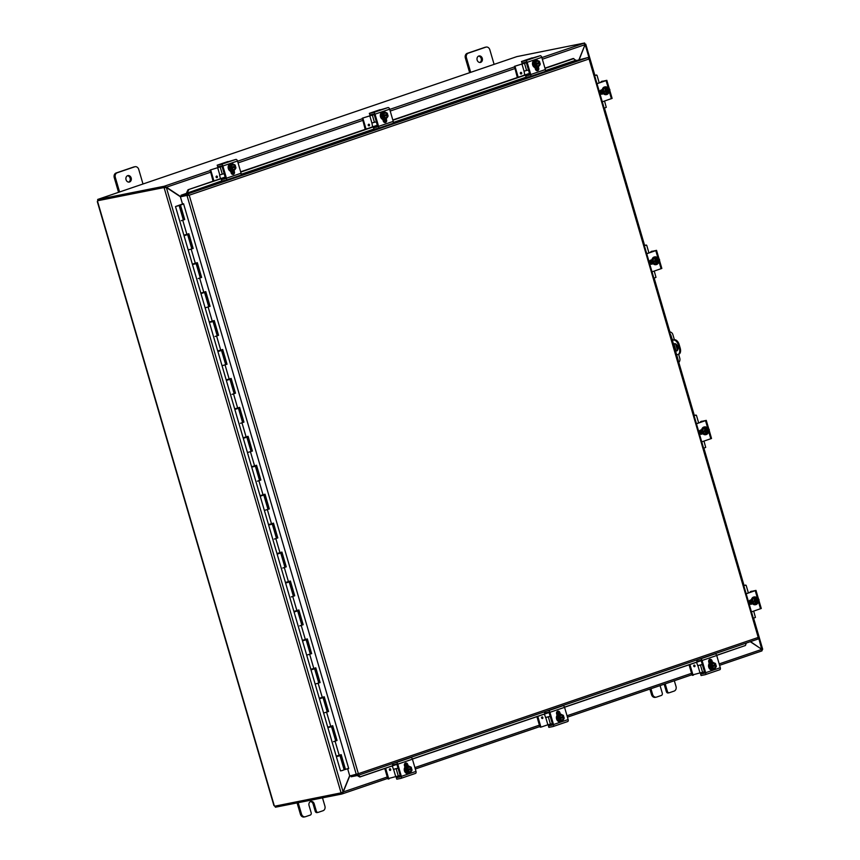 <?xml version="1.0" encoding="UTF-8"?>
<svg xmlns="http://www.w3.org/2000/svg" width="860" height="860" viewBox="0 0 860 860"><rect width="100%" height="100%" fill="white"/><g stroke="black" fill="none" stroke-linecap="round" stroke-linejoin="round"><path stroke-width="1.29" d="M649.902 689.064L651.536 694.665A3.773 3.085 78.8 0 0 653.138 696.922A3.773 3.085 78.8 0 0 655.202 697.363L656.266 697.159A3.773 3.085 -101.2 0 1 654.213 696.718A3.773 3.085 -101.2 0 1 652.611 694.45L650.934 688.72M674.337 680.744L676.014 686.474A3.773 3.085 -101.2 0 1 675.906 689.322A3.773 3.085 -101.2 0 1 674.143 691.085L669.392 692.708A1.892 1.537 -101.2 0 1 667.403 691.397L666.339 691.612A1.892 1.537 78.8 0 0 668.327 692.923L669.069 692.773M660.082 685.603A3.311 2.698 -101.2 0 0 660.158 685.904L662.275 693.138A1.892 1.537 -101.2 0 1 661.34 695.45L656.588 697.073A3.773 3.085 -101.2 0 1 656.266 697.159M665.188 683.861A3.311 2.698 -101.2 0 1 665.285 684.162L667.403 691.397M666.339 691.612L664.221 684.377A3.311 2.698 78.8 0 0 664.167 684.205M128.71 182.116A3.311 2.698 78.8 0 0 130.107 178.171A3.311 2.698 78.8 0 0 127.441 175.752M131.171 177.955A3.311 2.698 -101.2 0 1 129.258 182.073A3.311 2.698 -101.2 0 1 126.044 179.697A3.311 2.698 -101.2 0 1 127.968 175.58A3.311 2.698 -101.2 0 1 131.171 177.955M119.583 191.974L115.315 177.386A3.773 3.085 -101.2 0 1 115.423 174.537A3.773 3.085 -101.2 0 1 117.186 172.774L134.74 166.797A3.773 3.085 -101.2 0 1 135.063 166.711A3.773 3.085 -101.2 0 1 137.116 167.152A3.773 3.085 -101.2 0 1 138.729 169.409L142.996 183.997M134.321 166.872A3.773 3.085 78.8 0 0 133.999 166.915A3.773 3.085 78.8 0 0 133.676 167.001L116.121 172.989A3.773 3.085 78.8 0 0 114.358 174.752A3.773 3.085 78.8 0 0 114.251 177.601L118.551 192.317M297.098 802.907L300.43 814.291A3.773 3.085 78.8 0 0 302.032 816.559A3.773 3.085 78.8 0 0 304.096 817L305.16 816.785A3.773 3.085 -101.2 0 1 303.107 816.344A3.773 3.085 -101.2 0 1 301.505 814.076L298.173 802.692M322.5 797.865L324.908 806.1A3.773 3.085 -101.2 0 1 324.8 808.959A3.773 3.085 -101.2 0 1 323.037 810.722L318.286 812.334A1.892 1.537 -101.2 0 1 316.297 811.023L315.222 811.238A1.892 1.537 78.8 0 0 317.222 812.549L317.963 812.399M316.297 811.023L314.179 803.788A3.311 2.698 -101.2 0 0 310.976 801.423A3.311 2.698 -101.2 0 0 309.052 805.54L311.169 812.775A1.892 1.537 -101.2 0 1 310.234 815.087L305.483 816.699A3.773 3.085 -101.2 0 1 305.16 816.785M315.222 811.238L313.115 804.003A3.311 2.698 78.8 0 0 310.449 801.595M673.606 344.43A3.773 2.171 71.2 0 1 674.39 343.742A3.773 2.171 71.2 0 1 674.552 343.699A3.773 2.171 71.2 0 1 677.712 346.763A3.773 2.171 71.2 0 1 676.831 350.891A3.773 2.171 71.2 0 1 676.669 350.934A3.773 2.171 71.2 0 1 675.422 350.644M674.853 343.677A3.773 2.171 -108.8 0 0 674.1 346.107M674.874 348.741A3.773 2.171 -108.8 0 0 677.239 350.665M678.293 344.871L679.163 344.581A5.665 3.257 -108.8 0 0 677.1 340.925A5.665 3.257 -108.8 0 0 674.358 339.786L673.498 340.087A5.665 3.257 71.2 0 1 676.229 341.226A5.665 3.257 71.2 0 1 678.293 344.871L679.346 348.493A5.665 3.257 71.2 0 1 679.529 352.514A5.665 3.257 71.2 0 1 677.97 354.492A5.665 3.257 71.2 0 1 677.723 354.556L676.637 354.771M678.594 354.266A5.665 3.257 -108.8 0 0 678.83 354.202A5.665 3.257 -108.8 0 0 680.4 352.224A5.665 3.257 -108.8 0 0 680.217 348.192L679.346 348.493M672.37 340.184L674.358 339.786M679.163 344.581L680.217 348.192M673.498 340.087L672.402 340.302M479.815 62.479A3.311 2.698 78.8 0 0 481.213 58.534A3.311 2.698 78.8 0 0 478.547 56.126M482.277 58.319A3.311 2.698 -101.2 0 1 480.364 62.436A3.311 2.698 -101.2 0 1 477.149 60.071A3.311 2.698 -101.2 0 1 479.074 55.954A3.311 2.698 -101.2 0 1 482.277 58.319M470.689 72.347L466.432 57.76A3.773 3.085 -101.2 0 1 466.539 54.911A3.773 3.085 -101.2 0 1 468.291 53.148L485.846 47.16A3.773 3.085 -101.2 0 1 486.169 47.074A3.773 3.085 -101.2 0 1 488.233 47.515A3.773 3.085 -101.2 0 1 489.834 49.783L494.102 64.371M485.438 47.246A3.773 3.085 78.8 0 0 485.104 47.289A3.773 3.085 78.8 0 0 484.782 47.375L467.227 53.352A3.773 3.085 78.8 0 0 465.464 55.115A3.773 3.085 78.8 0 0 465.357 57.975L469.657 72.692M349.665 775.645L343.097 791.877L341.098 792.931L164.099 187.641L166.356 187.491L180.493 196.79M180.75 196.703L164.733 186.072L165.926 187.491M165.808 187.416L210.431 172.301M579.231 59.577L584.983 44.828M750.253 641.711L761.874 649.364L761.788 650.945L719.594 665.317L761.788 650.945M165.722 187.62L164.099 187.641L164.959 187.351M341.581 792.769L274.641 806.218A1.053 0.613 71.2 0 0 274.265 805.712L97.545 201.347A1.053 0.613 71.2 0 0 97.588 200.756L164.066 187.555M341.119 793.017L341.667 792.737M165.432 187.458L166.356 187.491L343.097 791.877M761.971 649.526L750.511 641.625M761.659 649.225L758.563 637.529M342.581 793.78L387.677 778.418L342.452 793.823L349.794 775.87M275.2 806.11L275.383 807.217L341.882 794.016L342.183 792.737M342.817 792.082L387.258 777.01M541.875 57.566L584.069 43.194L585.047 44.655L578.974 59.673M341.882 794.016L342.14 792.748M584.069 43.194L584.864 43.806M165.045 187.147L164.163 186.265L209.958 170.667M164.163 186.265L97.664 199.466L97.975 200.541L164.486 187.329M762.175 650.138L761.917 650.902M164.937 187.254L97.588 200.756M275.071 806.153L341.57 792.942M584.628 43L516.806 56.631M98.298 199.251L97.664 199.466M678.626 354.266L679.765 358.201A3.773 3.085 -101.2 0 1 679.658 361.05A3.773 3.085 -101.2 0 1 678.529 362.501M669.585 331.928A3.773 3.085 -101.2 0 1 671.284 332.422A3.773 3.085 -101.2 0 1 672.896 334.68L674.39 339.786M670.8 336.077L671.133 335.97A3.773 2.171 -108.8 0 0 670.209 334.067M678.239 361.522A3.773 2.171 -108.8 0 0 678.013 359.48L677.68 359.598M675.584 343.871L677.486 350.396M674.229 344.731L675.745 349.912M676.96 354.707A2.365 1.924 -101.2 0 1 676.82 355.406M671.961 338.797A2.365 1.924 -101.2 0 1 672.864 340.087M671.133 335.97L678.013 359.48M180.406 196.822L187.867 195.22L180.406 196.822L182.492 203.96L183.567 203.745L348.719 768.539L347.655 768.754L348.687 768.421M357.244 775.559L359.781 777.01L360.351 776.709L358.018 775.365M360.351 776.709L396.718 764.314A0.946 0.537 -108.8 0 0 396.277 764.142L392.612 764.873L392.267 763.691M412.359 758.982L548.863 712.478M564.504 707.146L701.008 660.63A0.946 0.537 -108.8 0 0 700.577 660.458L696.901 661.189L696.557 660.007M716.649 655.298L745.459 645.484L716.692 655.406M746.276 643.076L745.459 645.484M544.961 68.133L573.158 58.523L576.415 60.673L545.251 71.283M573.835 58.587L545.036 68.391M529.556 73.67L392.891 120.239M377.4 125.517L240.746 172.075M225.255 177.353L188.05 189.737L186.695 192.522L187.373 192.575L188.727 189.802M221.762 180.89L181.041 195.252L181.363 196.327L187.953 195.016L187.641 193.941L181.041 195.252M186.695 192.522L186.706 192.543A1.591 0.914 -108.8 0 0 186.942 193.253M359.781 777.01L396.804 764.4M412.392 759.09L548.949 712.564M564.547 707.242L701.093 660.716M529.47 73.401L392.816 119.97M377.325 125.248L240.671 171.806M225.18 177.085L188.05 189.737M187.802 193.081L224.954 180.417M576.221 60.608L587.961 57.545L589.068 58.974L589.315 58.437M350.977 775.645L351.095 776.774L357.685 775.473L358.373 773.688L758.23 637.443L758.004 639.066L357.835 775.419M357.201 774.279L356.33 774.58L357.749 773.807L357.685 775.473L357.749 773.807L350.783 775.709M347.655 768.754L349.74 775.881L356.33 774.58L186.996 195.51L188.587 195.338L187.953 195.016M188.587 195.338L187.867 195.22M587.961 57.545L187.641 193.941L189.221 195.209L358.373 773.688L356.782 774.387M187.276 195.5L188.544 195.327M357.76 775.451L758.004 639.066M758.284 637.615L758.81 637.421L758.23 637.443L589.068 58.974L589.509 58.448L588.433 59.093M757.596 637.572L758.23 637.443M182.89 203.884L175.504 206.55L179.719 205.035L184.008 219.719M337.324 756.424L339.055 755.908M339.034 755.832L337.292 756.327M336.378 756.714L340.528 770.893L342.011 770.582L344.15 769.829L340.001 755.65M184.986 235.489L186.599 234.522M193.317 263.966L195.188 263.923M201.917 293.367L203.519 292.4M210.238 321.844L212.119 321.801M218.838 351.256L220.579 350.74M227.298 380.195L228.91 379.217M235.769 409.134L237.51 408.629M244.229 438.073L245.831 437.106M252.56 466.55L254.431 466.507M261.15 495.951L262.762 494.984M269.481 524.428L271.351 524.385M278.081 553.84L279.822 553.324M286.541 582.779L288.283 582.263M295.002 611.718L296.743 611.213M303.473 640.657L305.074 639.689M311.933 669.596L313.674 669.091M320.393 698.535L321.995 697.567M328.724 727.012L330.595 726.969M181.224 220.708L184.706 219.547L181.224 220.708M186.706 234.898L184.964 235.393M191.812 248.884L188.2 249.959L191.823 248.905L187.674 234.726M195.166 263.837L193.425 264.342M198.144 278.586L201.627 277.425L198.144 278.586M203.626 292.776L201.885 293.281M208.744 306.762L205.121 307.848L208.744 306.784L204.605 292.604M212.345 321.221L213.065 321.543L210.345 322.221M215.075 336.475L218.558 335.314L215.075 336.475M220.558 350.665L218.816 351.16M225.664 364.651L222.052 365.726L225.675 364.661L221.525 350.482M229.018 379.604L227.276 380.098M231.996 394.353L235.479 393.192L231.996 394.353M237.478 408.543L235.737 409.037M240.456 423.292L243.95 422.131L240.456 423.292M245.949 437.482L244.197 437.976M251.055 451.468L247.433 452.543L251.066 451.489L246.917 437.31M254.409 466.421L252.668 466.926M257.387 481.17L260.87 480.009L257.387 481.17M262.87 495.36L261.128 495.865M267.987 509.346L264.364 510.431L267.987 509.367L263.837 495.188M271.588 523.794L272.308 524.127L269.589 524.804M274.308 539.059L277.802 537.898L274.308 539.059M279.79 553.249L278.049 553.743M282.779 567.998L286.262 566.837L282.779 567.998M288.261 582.188L286.52 582.682M291.239 596.937L294.722 595.776L291.239 596.937M296.721 611.127L294.98 611.621M299.699 625.876L303.182 624.715L299.699 625.876M305.182 640.066L303.44 640.56M310.299 654.051L306.676 655.126L310.299 654.073L306.16 639.894M313.642 669.005L311.9 669.51M318.759 682.99L315.136 684.066L318.77 683.012L314.62 668.833M322.113 697.944L320.371 698.449M327.219 711.929L323.607 713.015L327.23 711.951L323.081 697.772M330.82 726.378L331.541 726.711L328.832 727.388M333.551 741.642L337.034 740.481L333.551 741.642M344.086 769.614L344.86 769.334M184.051 219.698L179.74 205.035M179.751 205.024L183.599 203.863M184.137 219.676L179.901 205.207L180.471 205.078L184.706 219.547M192.597 248.615L188.297 233.92M175.504 206.55L183.879 235.199L188.856 233.726L193.167 248.486M201.057 277.554L196.768 262.859M184.051 235.78L192.35 264.149L197.316 262.666L201.627 277.425M209.517 306.493L205.228 291.809M192.511 264.719L200.81 293.088L205.776 291.615L210.098 306.375M217.988 335.432L213.689 320.748M200.982 293.668L209.27 322.027L214.237 320.554L218.558 335.314M226.449 364.371L222.149 349.687M209.442 322.608L217.73 350.966L222.708 349.493L227.018 364.253M234.909 393.31L230.609 378.626M217.902 351.546L226.191 379.905L231.168 378.432L235.479 393.192M243.369 422.26L239.08 407.565M226.363 380.486L234.662 408.844L239.628 407.371L243.95 422.131M251.829 451.199L247.54 436.504M234.823 409.425L243.122 437.783L248.088 436.31L252.41 451.07M260.3 480.138L256 465.443M243.294 438.363L251.582 466.733L256.56 465.249L260.87 480.009M268.761 509.077L264.461 494.392M251.754 467.302L260.043 495.672L265.02 494.199L269.33 508.959M277.221 538.016L272.932 523.332M260.214 496.252L268.513 524.611L273.48 523.138L277.802 537.898M285.681 566.955L281.392 552.27M268.675 525.191L276.974 553.55L281.94 552.077L286.262 566.837M294.152 595.894L289.852 581.209M277.146 554.13L285.434 582.489L290.4 581.016L294.722 595.776M302.613 624.844L298.312 610.149M285.606 583.069L293.894 611.428L298.871 609.955L303.182 624.715M311.073 653.783L306.784 639.087M294.066 612.008L302.365 640.367L307.332 638.894L311.642 653.654M319.533 682.722L315.244 668.026M302.526 640.947L310.825 669.317L315.792 667.833L320.113 682.593M328.004 711.661L323.704 696.976M310.998 669.886L319.286 698.255L324.252 696.783L328.574 711.542M336.464 740.6L332.164 725.915M319.458 698.825L327.746 727.195L332.723 725.722L337.034 740.481M327.918 727.775L336.217 756.133L341.183 754.661L345.494 769.42L348.655 768.313M183.631 203.971L180.471 205.078M345.494 769.42L344.925 769.539L340.635 754.854M179.901 205.207L183.61 203.906M176.988 206.174L178.181 205.766L176.988 206.174M400.986 778.343L415.455 773.409A1.892 1.086 -108.8 0 0 415.531 773.387A1.892 1.086 -108.8 0 0 416.057 772.731A1.892 1.086 -108.8 0 0 415.993 771.388L412.424 759.176A1.892 1.086 -108.8 0 0 411.736 757.961A1.892 1.086 -108.8 0 0 410.822 757.585L409.317 757.875M394.686 762.863L396.191 762.562A1.892 1.086 71.2 0 1 397.105 762.949A1.892 1.086 71.2 0 1 397.793 764.164L401.362 776.376A1.892 1.086 71.2 0 1 401.426 777.72A1.892 1.086 71.2 0 1 400.9 778.375A1.892 1.086 71.2 0 1 400.825 778.397L396.804 779.192L396.277 777.698L399.147 776.139A1.892 1.086 71.2 0 1 399.029 776.032A1.892 1.086 71.2 0 1 398.825 775.784M398.546 776.913A3.773 2.171 71.2 0 1 397.9 775.978M400.104 776.935L400.029 776.956A0.946 0.537 -108.8 0 0 400.298 775.946L397.083 764.938A0.946 0.537 -108.8 0 0 396.739 764.336M392.192 763.712L392.612 764.873M396.277 777.698L396.804 779.192M407.199 765.851L406.855 764.68A2.118 1.731 78.8 0 0 405.254 763.142M404.92 767.195L404.458 765.626A2.118 1.731 -101.2 0 1 407.748 764.497L408.145 765.851M400.029 776.956L396.363 777.687M410.435 772.387A3.924 3.204 -101.2 0 1 409.016 773.484A3.924 3.204 -101.2 0 1 408.683 773.57A3.924 3.204 -101.2 0 1 404.813 770.549A3.924 3.204 -101.2 0 1 406.812 765.959A3.924 3.204 -101.2 0 1 407.145 765.862A3.924 3.204 -101.2 0 1 409.629 766.572M408.468 773.602A3.924 3.204 -101.2 0 1 408.253 773.656A3.924 3.204 -101.2 0 1 404.394 770.635A3.924 3.204 -101.2 0 1 406.382 766.034A3.924 3.204 -101.2 0 1 406.726 765.948A3.924 3.204 -101.2 0 1 406.941 765.916M406.64 770.85L411.875 769.195L406.64 770.85L406.329 769.775L411.553 768.109A4.01 2.3 71.2 0 0 411.08 767.12A4.01 0.935 8.6 0 0 409.951 766.668A2.827 2.311 78.8 0 0 407.231 769.582M410.736 768.367L411.026 769.356M407.167 769.603A4.01 2.3 -108.8 0 0 406.694 768.614A4.01 1.365 -42.1 0 0 407.758 767.421A4.01 1.365 -42.1 0 0 408.425 766.303A4.01 0.935 8.6 0 1 409.951 766.668A2.827 2.311 78.8 0 1 411.531 768.12M411.875 769.195A4.01 2.3 71.2 0 1 411.994 770.248A4.01 1.365 137.9 0 1 411.327 771.366A2.827 2.311 78.8 0 0 411.854 769.205M409.897 771.635A2.268 1.849 78.8 0 0 411.241 769.388M410.919 768.303A2.268 1.849 78.8 0 0 409.016 767.184M407.554 770.667A2.827 2.311 78.8 0 0 411.327 771.366A4.01 1.365 137.9 0 1 410.263 772.57A4.01 0.935 -171.4 0 0 409.134 772.119A4.01 0.935 -171.4 0 0 407.608 771.742A4.01 2.3 -108.8 0 0 407.479 770.689M411.402 769.356A2.268 1.849 -101.2 0 1 408.005 770.517M407.683 769.431A2.268 1.849 -101.2 0 1 411.08 768.27M407.608 771.742L406.178 772.033L410.263 772.57M406.178 772.033L405.264 768.894L406.694 768.614M405.264 768.894L406.995 766.582L408.425 766.303M410.844 768.335A3.924 3.204 -101.2 0 1 411.101 769.345M405.737 766.303A3.773 3.085 78.8 0 0 405.608 766.324L405.866 766.271A3.773 3.085 78.8 0 0 405.866 766.271A3.773 3.085 78.8 0 0 405.544 766.357A3.773 3.085 78.8 0 0 404.791 766.765M405.608 766.324A3.773 3.085 78.8 0 0 405.286 766.411A3.773 3.085 78.8 0 0 404.759 766.658L404.952 766.55M398.255 775.903L396.148 768.668L393.6 769.378L395.729 776.612L400.169 775.516M404.447 765.593L406.995 765.163M393.353 769.356L398.019 768.141M406.06 765.131L405.178 765.314M405.393 764.755L404.974 763.347M395.729 776.612L387.763 778.719L389.053 778.87M392.224 765.959L393.525 769.399M390.698 769.367A0.828 0.677 -101.2 0 1 389.408 769.808A0.828 0.677 -101.2 0 1 390.698 769.367M404.974 766.045L407.049 765.357M396.148 768.668L398.062 768.281M404.738 765.765L406.619 765.389L404.727 766.099M388.656 778.547L385.635 768.206M387.763 778.719L384.775 768.496M405.931 763.39L406.285 764.583M217.257 165.206L217.698 166.711L217.257 165.206L221.278 164.4A1.892 1.086 71.2 0 1 222.192 164.776A1.892 1.086 71.2 0 1 222.88 166.001L226.449 178.213A1.892 1.086 71.2 0 1 226.513 179.557A1.892 1.086 71.2 0 1 225.986 180.213A1.892 1.086 71.2 0 1 225.911 180.234L221.88 181.03L221.364 179.525L221.88 181.03M226.062 180.181L240.542 175.246A1.892 1.086 -108.8 0 0 240.617 175.225A1.892 1.086 -108.8 0 0 241.144 174.569A1.892 1.086 -108.8 0 0 241.079 173.225L237.51 161.013A1.892 1.086 -108.8 0 0 236.822 159.799A1.892 1.086 -108.8 0 0 235.909 159.412L226.836 162.11M220.246 164.357L227.706 161.594M220.429 164.077L217.172 165.206M219.73 166.904A3.773 2.171 71.2 0 1 219.687 166.313M225.191 178.773L225.116 178.794A0.946 0.537 -108.8 0 0 225.384 177.783L222.159 166.775A0.946 0.537 -108.8 0 0 221.364 165.98L217.698 166.711M225.116 178.794L221.45 179.525M220.676 166.109A1.892 1.086 -108.8 0 0 220.611 166.679M231.921 171.527L232.759 174.408A2.118 1.731 78.8 0 0 233.522 171.946L233.286 171.108M234.049 170.517L234.415 171.763A2.118 1.731 -101.2 0 1 231.125 172.881L230.673 171.312M234.339 170.173A3.924 3.204 -101.2 0 1 232.92 171.258A3.924 3.204 -101.2 0 1 232.576 171.355A3.924 3.204 -101.2 0 1 228.717 168.334A3.924 3.204 -101.2 0 1 230.716 163.744A3.924 3.204 -101.2 0 1 231.05 163.647A3.924 3.204 -101.2 0 1 233.522 164.357M234.737 166.12A3.924 3.204 -101.2 0 1 235.006 167.13M232.361 171.387A3.924 3.204 -101.2 0 1 232.157 171.441A3.924 3.204 -101.2 0 1 228.287 168.42A3.924 3.204 -101.2 0 1 230.286 163.819A3.924 3.204 -101.2 0 1 230.62 163.733A3.924 3.204 -101.2 0 1 230.835 163.701M235.769 166.98L230.544 168.635L235.769 166.98A4.01 2.3 71.2 0 1 235.898 168.033A4.01 1.365 137.9 0 1 235.221 169.151A2.827 2.311 78.8 0 0 235.748 166.99M235.436 165.905L235.457 165.894A4.01 2.3 71.2 0 0 234.984 164.905A4.01 0.935 8.6 0 0 233.855 164.453A2.827 2.311 78.8 0 0 231.136 167.367L231.587 167.216A2.268 1.849 -101.2 0 1 234.984 166.055L235.436 165.905A2.827 2.311 78.8 0 0 233.855 164.453A4.01 0.935 8.6 0 0 232.329 164.088A4.01 1.365 -42.1 0 1 231.662 165.206A4.01 1.365 -42.1 0 1 230.587 166.399A4.01 2.3 -108.8 0 1 231.06 167.388L231.136 167.367M231.576 167.195L234.984 166.055M230.544 168.635L230.222 167.549L231.06 167.388M234.64 166.152L234.93 167.141M231.447 168.452A2.827 2.311 78.8 0 0 233.028 169.904A4.01 0.935 -171.4 0 0 231.512 169.527A4.01 2.3 -108.8 0 0 231.383 168.474M234.156 170.355A4.01 0.935 -171.4 0 0 233.028 169.904A2.827 2.311 78.8 0 0 235.221 169.151A4.01 1.365 137.9 0 1 234.156 170.355L230.082 169.818L229.158 166.679L230.587 166.399M230.082 169.818L231.512 169.527M234.823 166.088A2.268 1.849 78.8 0 0 232.92 164.97M233.802 169.409A2.268 1.849 78.8 0 0 235.135 167.173M235.296 167.141A2.268 1.849 -101.2 0 1 231.899 168.302M229.158 166.679L230.899 164.368L232.329 164.088M220.493 178.686L219.536 175.064L222.288 174.128L220.171 166.894L210.152 170.033L213.043 181.224M210.152 170.033L221.987 166.378M209.937 170.592L211.044 169.861M216.096 177.096A0.828 0.677 -101.2 0 1 217.376 176.655A0.828 0.677 -101.2 0 1 216.096 177.096M222.288 174.128L224.202 173.752M232.791 171.301L233.458 173.57M210.818 170.409L213.903 180.933M220.171 166.894L222.063 166.518M553.13 726.507L567.6 721.572A1.892 1.086 -108.8 0 0 567.675 721.551A1.892 1.086 -108.8 0 0 568.202 720.895A1.892 1.086 -108.8 0 0 568.137 719.551L564.568 707.339A1.892 1.086 -108.8 0 0 563.88 706.125A1.892 1.086 -108.8 0 0 562.967 705.737L561.462 706.038M546.842 711.026L548.347 710.726A1.892 1.086 71.2 0 1 549.25 711.102A1.892 1.086 71.2 0 1 549.938 712.317L553.517 724.539A1.892 1.086 71.2 0 1 553.571 725.872A1.892 1.086 71.2 0 1 553.055 726.539A1.892 1.086 71.2 0 1 552.969 726.56L548.949 727.356L548.422 725.861L551.636 724.722L551.292 724.292A1.892 1.086 71.2 0 1 551.174 724.184A1.892 1.086 71.2 0 1 550.97 723.948M550.69 725.066A3.773 2.171 71.2 0 1 550.045 724.141M552.249 725.098L552.174 725.12A0.946 0.537 -108.8 0 0 552.442 724.109L549.228 713.101A0.946 0.537 -108.8 0 0 548.422 712.306L544.756 713.026L544.412 711.854M548.422 725.861L548.863 727.366M562.58 720.551A3.924 3.204 -101.2 0 1 561.161 721.637A3.924 3.204 -101.2 0 1 560.827 721.733A3.924 3.204 -101.2 0 1 556.968 718.713A3.924 3.204 -101.2 0 1 558.957 714.112A3.924 3.204 -101.2 0 1 559.301 714.026L559 712.843A2.118 1.731 78.8 0 0 557.409 711.306M557.065 715.359L556.603 713.779A2.118 1.731 -101.2 0 1 559.892 712.661L560.29 714.015M552.174 725.12L548.508 725.851M560.612 721.766A3.924 3.204 -101.2 0 1 560.397 721.809A3.924 3.204 -101.2 0 1 556.538 718.788A3.924 3.204 -101.2 0 1 558.538 714.198A3.924 3.204 -101.2 0 1 558.871 714.112A3.924 3.204 -101.2 0 1 559.086 714.079M558.785 719.014L564.02 717.347L558.785 719.014L558.473 717.928L559.828 717.595A2.268 1.849 -101.2 0 1 563.225 716.434L563.698 716.272A2.827 2.311 78.8 0 0 562.096 714.832A4.01 0.935 8.6 0 1 563.225 715.284A4.01 2.3 71.2 0 1 563.698 716.272M559.828 717.562L563.225 716.434M562.881 716.53L563.182 717.519M559.312 717.767A4.01 2.3 -108.8 0 0 558.839 716.778A4.01 1.365 -42.1 0 0 559.903 715.574A2.827 2.311 78.8 0 0 559.376 717.745M564.02 717.347A4.01 2.3 71.2 0 1 564.138 718.412A4.01 1.365 137.9 0 1 563.472 719.53A2.827 2.311 78.8 0 0 563.999 717.358M562.053 719.788A2.268 1.849 78.8 0 0 563.386 717.552M563.063 716.466A2.268 1.849 78.8 0 0 561.171 715.348M559.699 718.831A2.827 2.311 78.8 0 0 563.472 719.53A4.01 1.365 137.9 0 1 562.408 720.723A4.01 0.935 -171.4 0 0 561.279 720.271A4.01 0.935 -171.4 0 0 559.753 719.906A4.01 2.3 -108.8 0 0 559.634 718.852M563.547 717.519A2.268 1.849 -101.2 0 1 560.15 718.67M562.096 714.832A2.827 2.311 78.8 0 0 559.903 715.574A4.01 1.365 -42.1 0 0 560.57 714.456A4.01 0.935 8.6 0 1 562.096 714.832M559.753 719.906L558.323 720.186L560.978 721.013L562.408 720.723M558.323 720.186L557.409 717.057L558.839 716.778M557.409 717.057L559.15 714.746L560.57 714.456M558.871 714.112L559.301 714.026A3.924 3.204 -101.2 0 1 561.774 714.735M562.988 716.487A3.924 3.204 -101.2 0 1 563.246 717.509M557.882 714.466A3.773 3.085 78.8 0 0 557.753 714.488L558.011 714.434A3.773 3.085 78.8 0 0 558.011 714.434A3.773 3.085 78.8 0 0 557.688 714.52A3.773 3.085 78.8 0 0 556.936 714.918M557.753 714.488A3.773 3.085 78.8 0 0 557.43 714.574A3.773 3.085 78.8 0 0 556.904 714.821L557.097 714.714M550.411 724.055L548.293 716.821L545.756 717.541L547.874 724.776L552.324 723.679M558.258 713.499L559.14 713.316M545.498 717.509L550.163 716.294M556.592 713.746L557.334 713.467M557.538 712.918L557.13 711.51M540.349 727.205L541.198 727.033M544.369 714.122L545.67 717.552M542.359 718.562A0.828 0.677 78.8 0 0 542.832 717.53A0.828 0.677 -101.2 0 1 541.563 717.96A0.828 0.677 -101.2 0 1 542.843 717.53A0.828 0.677 78.8 0 0 542.037 716.928M556.764 714.327L559.204 713.51M548.293 716.821L550.207 716.445M556.882 713.918L558.763 713.553L556.742 714.241M540.8 726.7L537.779 716.369M539.908 726.883L536.919 716.659M541.273 727.022L547.874 724.776M558.075 711.553L558.43 712.746M369.402 113.359L369.843 114.864L369.402 113.359L373.423 112.563A1.892 1.086 71.2 0 1 374.337 112.939A1.892 1.086 71.2 0 1 375.024 114.154L378.594 126.366A1.892 1.086 71.2 0 1 378.658 127.71A1.892 1.086 71.2 0 1 378.131 128.366A1.892 1.086 71.2 0 1 378.056 128.387L374.035 129.194L373.509 127.688L374.035 129.194M378.217 128.333L392.687 123.41A1.892 1.086 -108.8 0 0 392.762 123.388A1.892 1.086 -108.8 0 0 393.289 122.722A1.892 1.086 -108.8 0 0 393.224 121.389L389.655 109.177A1.892 1.086 -108.8 0 0 388.967 107.951A1.892 1.086 -108.8 0 0 388.053 107.575L378.991 110.273M372.401 112.509L379.851 109.757M372.584 112.23L369.327 113.359M371.875 115.068A3.773 2.171 71.2 0 1 371.832 114.466M377.336 126.925L377.26 126.957A0.946 0.537 -108.8 0 0 377.529 125.947L374.315 114.939A0.946 0.537 -108.8 0 0 373.509 114.133L369.843 114.864M377.26 126.957L373.595 127.688M372.821 114.272A1.892 1.086 -108.8 0 0 372.767 114.831M384.871 122.582A2.118 1.731 78.8 0 0 385.678 120.099L385.43 119.271M386.204 118.68L386.559 119.927A2.118 1.731 -101.2 0 1 383.27 121.045L382.818 119.475M386.484 118.336A3.924 3.204 -101.2 0 1 385.065 119.422A3.924 3.204 -101.2 0 1 384.732 119.508A3.924 3.204 -101.2 0 1 380.862 116.498A3.924 3.204 -101.2 0 1 382.861 111.897A3.924 3.204 -101.2 0 1 383.194 111.811A3.924 3.204 -101.2 0 1 385.667 112.52M386.892 114.272A3.924 3.204 -101.2 0 1 387.15 115.294M384.506 119.551A3.924 3.204 -101.2 0 1 384.302 119.594A3.924 3.204 -101.2 0 1 380.432 116.573A3.924 3.204 -101.2 0 1 382.431 111.983A3.924 3.204 -101.2 0 1 382.764 111.897A3.924 3.204 -101.2 0 1 382.979 111.864M387.914 115.132L382.689 116.799L387.914 115.132A4.01 2.3 71.2 0 1 388.043 116.197A4.01 1.365 137.9 0 1 387.376 117.315A2.827 2.311 78.8 0 0 387.892 115.143M387.581 114.057L387.602 114.047A2.827 2.311 78.8 0 0 383.281 115.53L387.581 114.057A4.01 2.3 71.2 0 0 387.129 113.058A4.01 0.935 8.6 0 0 386 112.617A4.01 0.935 8.6 0 0 384.474 112.241A4.01 1.365 -42.1 0 1 383.807 113.359A4.01 1.365 -42.1 0 1 382.743 114.563A4.01 2.3 -108.8 0 1 383.216 115.552L383.281 115.53M382.689 116.799L382.367 115.713L383.216 115.552M386.785 114.305L387.075 115.305M383.592 116.616A2.827 2.311 78.8 0 0 385.183 118.056A4.01 0.935 -171.4 0 0 383.657 117.691A4.01 2.3 -108.8 0 0 383.528 116.637M386.312 118.508A4.01 0.935 -171.4 0 0 385.183 118.056A2.827 2.311 78.8 0 0 387.376 117.315A4.01 1.365 137.9 0 1 386.312 118.508L382.227 117.97L381.313 114.842L382.743 114.563M382.227 117.97L383.657 117.691M386.968 114.251A2.268 1.849 78.8 0 0 385.065 113.133M385.946 117.573A2.268 1.849 78.8 0 0 387.279 115.337M383.732 115.369A2.268 1.849 -101.2 0 1 387.129 114.219M387.452 115.305A2.268 1.849 -101.2 0 1 384.044 116.455M381.313 114.842L383.044 112.531L384.474 112.241M383.119 119.68A3.773 3.085 78.8 0 1 382.883 119.712A3.773 3.085 78.8 0 0 383.377 119.626A3.773 3.085 78.8 0 0 383.41 119.626L383.119 119.68A3.773 3.085 78.8 0 0 383.248 119.647M369.789 115.767L371.907 123.001L374.433 122.292L372.326 115.057L362.307 118.196L365.188 129.387M384.904 122.561L384.065 119.691M362.307 118.196L374.132 114.541M362.082 118.744L363.189 118.013M371.896 123.001L372.638 126.85M368.241 125.259A0.828 0.677 -101.2 0 1 369.52 124.818A0.828 0.677 -101.2 0 1 368.241 125.259M374.433 122.292L376.347 121.916M384.936 119.465L385.602 121.722M362.974 118.572L366.048 129.086M372.326 115.057L374.218 114.681M705.275 674.659L719.745 669.736A1.892 1.086 -108.8 0 0 719.831 669.714A1.892 1.086 -108.8 0 0 720.347 669.048A1.892 1.086 -108.8 0 0 720.293 667.704L716.713 655.492A1.892 1.086 -108.8 0 0 716.025 654.277A1.892 1.086 -108.8 0 0 715.122 653.901L713.617 654.202M698.986 659.179L700.491 658.889A1.892 1.086 71.2 0 1 701.405 659.265A1.892 1.086 71.2 0 1 702.082 660.48L705.662 672.692A1.892 1.086 71.2 0 1 705.716 674.036A1.892 1.086 71.2 0 1 705.2 674.692A1.892 1.086 71.2 0 1 705.114 674.713L701.093 675.519L700.567 674.014L703.781 672.885L703.437 672.455A1.892 1.086 71.2 0 1 703.329 672.348A1.892 1.086 71.2 0 1 703.114 672.111M702.835 673.229A3.773 2.171 71.2 0 1 702.19 672.294M704.404 673.251L704.318 673.283A0.946 0.537 -108.8 0 0 704.598 672.273L701.373 661.254A0.946 0.537 -108.8 0 0 701.029 660.652M696.482 660.039L696.901 661.189M700.567 674.014L701.093 675.519M711.489 662.178L711.145 660.996A2.118 1.731 78.8 0 0 709.554 659.459M709.21 663.511L708.747 661.942A2.118 1.731 -101.2 0 1 712.037 660.824L712.435 662.178M704.318 673.283L700.653 674.014M714.735 668.714A3.924 3.204 -101.2 0 1 713.305 669.8A3.924 3.204 -101.2 0 1 712.972 669.886A3.924 3.204 -101.2 0 1 709.113 666.865A3.924 3.204 -101.2 0 1 711.112 662.275A3.924 3.204 -101.2 0 1 711.446 662.178A3.924 3.204 -101.2 0 1 713.918 662.899M712.757 669.918A3.924 3.204 -101.2 0 1 712.542 669.972A3.924 3.204 -101.2 0 1 708.683 666.951A3.924 3.204 -101.2 0 1 710.683 662.361A3.924 3.204 -101.2 0 1 711.016 662.264A3.924 3.204 -101.2 0 1 711.231 662.232M710.93 667.177L716.165 665.511L710.93 667.177L710.618 666.091L715.853 664.425A4.01 2.3 71.2 0 0 715.37 663.436A4.01 0.935 8.6 0 0 714.241 662.985A2.827 2.311 78.8 0 0 711.532 665.898M715.036 664.683L715.326 665.683M711.457 665.919A4.01 2.3 -108.8 0 0 710.983 664.93A4.01 1.365 -42.1 0 0 712.048 663.737A4.01 1.365 -42.1 0 0 712.725 662.619A4.01 0.935 8.6 0 1 714.241 662.985A2.827 2.311 78.8 0 1 715.832 664.436M716.165 665.511A4.01 2.3 71.2 0 1 716.294 666.575A4.01 1.365 137.9 0 1 715.617 667.693A2.827 2.311 78.8 0 0 716.143 665.522M714.198 667.951A2.268 1.849 78.8 0 0 715.531 665.704M715.219 664.619A2.268 1.849 78.8 0 0 713.316 663.511M711.843 666.984A2.827 2.311 78.8 0 0 715.617 667.693A4.01 1.365 137.9 0 1 714.553 668.886A4.01 0.935 -171.4 0 0 713.424 668.435A4.01 0.935 -171.4 0 0 711.897 668.07A4.01 2.3 -108.8 0 0 711.779 667.005M715.692 665.672A2.268 1.849 -101.2 0 1 712.295 666.833M711.972 665.747A2.268 1.849 -101.2 0 1 715.38 664.587M711.897 668.07L710.467 668.349L714.553 668.886M710.467 668.349L709.554 665.221L710.983 664.93M709.554 665.221L711.295 662.899L712.725 662.619M715.133 664.651A3.924 3.204 -101.2 0 1 715.391 665.662M710.177 662.587A3.773 3.085 78.8 0 0 710.156 662.598A3.773 3.085 78.8 0 0 709.833 662.684A3.773 3.085 78.8 0 0 709.081 663.082M710.027 662.619A3.773 3.085 78.8 0 0 709.898 662.641A3.773 3.085 78.8 0 0 709.575 662.727A3.773 3.085 78.8 0 0 709.048 662.974L709.242 662.877M702.555 672.219L700.438 664.984L697.901 665.694L700.018 672.928L704.469 671.843M710.403 661.652L711.284 661.48M697.643 665.672L702.308 664.457M708.737 661.91L709.478 661.63M709.683 661.082L709.274 659.663M700.018 672.928L692.053 675.036L693.343 675.197M696.514 662.286L697.815 665.715M694.504 666.726A0.828 0.677 78.8 0 0 694.977 665.694A0.828 0.677 -101.2 0 1 693.708 666.124A0.828 0.677 -101.2 0 1 694.987 665.683A0.828 0.677 78.8 0 0 694.181 665.092M709.274 662.361L711.349 661.673M700.438 664.984L702.351 664.608M709.027 662.082L710.908 661.705L709.016 662.415M692.945 674.863L689.924 664.522M692.053 675.036L689.064 664.823M710.231 659.717L710.575 660.899M521.547 61.522L521.988 63.027L521.547 61.522L525.578 60.716A1.892 1.086 71.2 0 1 526.481 61.103A1.892 1.086 71.2 0 1 527.169 62.318L530.738 74.53A1.892 1.086 71.2 0 1 530.803 75.873A1.892 1.086 71.2 0 1 530.287 76.529A1.892 1.086 71.2 0 1 530.201 76.551L526.18 77.346L525.664 75.841L526.18 77.346M530.362 76.497L544.832 71.563A1.892 1.086 -108.8 0 0 544.907 71.541A1.892 1.086 -108.8 0 0 545.433 70.885A1.892 1.086 -108.8 0 0 545.369 69.542L541.8 57.33A1.892 1.086 -108.8 0 0 541.112 56.115A1.892 1.086 -108.8 0 0 540.198 55.739L531.136 58.426M524.546 60.673L531.996 57.91M524.729 60.393L521.472 61.522M524.019 63.221A3.773 2.171 71.2 0 1 523.987 62.629M529.481 75.089L529.405 75.121A0.946 0.537 -108.8 0 0 529.674 74.11L526.46 63.092A0.946 0.537 -108.8 0 0 525.654 62.296L521.988 63.027M529.405 75.121L525.74 75.841M524.965 62.436A1.892 1.086 -108.8 0 0 524.912 62.995M537.016 70.746A2.118 1.731 78.8 0 0 537.822 68.263L537.575 67.424M538.349 66.843L538.715 68.08A2.118 1.731 -101.2 0 1 535.425 69.208L534.963 67.628M538.629 66.499A3.924 3.204 -101.2 0 1 537.21 67.585A3.924 3.204 -101.2 0 1 536.876 67.671A3.924 3.204 -101.2 0 1 533.006 64.65A3.924 3.204 -101.2 0 1 535.006 60.06A3.924 3.204 -101.2 0 1 535.339 59.963A3.924 3.204 -101.2 0 1 537.822 60.673M539.037 62.436A3.924 3.204 -101.2 0 1 539.295 63.447M536.662 67.703A3.924 3.204 -101.2 0 1 536.447 67.757A3.924 3.204 -101.2 0 1 532.587 64.736A3.924 3.204 -101.2 0 1 534.576 60.146A3.924 3.204 -101.2 0 1 534.92 60.049A3.924 3.204 -101.2 0 1 535.135 60.017M540.069 63.296L534.834 64.962L540.069 63.296A4.01 2.3 71.2 0 1 540.188 64.36A4.01 1.365 137.9 0 1 539.521 65.478A2.827 2.311 78.8 0 0 540.048 63.307M539.725 62.221L539.747 62.21A4.01 2.3 71.2 0 0 539.274 61.221A4.01 0.935 8.6 0 0 538.145 60.77A2.827 2.311 78.8 0 0 535.425 63.683L539.725 62.221A2.827 2.311 78.8 0 0 538.145 60.77A4.01 0.935 8.6 0 0 536.619 60.404A4.01 1.365 -42.1 0 1 535.952 61.522A4.01 1.365 -42.1 0 1 534.888 62.715A4.01 2.3 -108.8 0 1 535.361 63.704L535.425 63.683M534.834 64.962L534.522 63.877L535.361 63.704M538.93 62.468L539.22 63.468M535.748 64.769A2.827 2.311 78.8 0 0 537.328 66.22A4.01 0.935 -171.4 0 0 535.802 65.855A4.01 2.3 -108.8 0 0 535.673 64.79M538.457 66.671A4.01 0.935 -171.4 0 0 537.328 66.22A2.827 2.311 78.8 0 0 539.521 65.478A4.01 1.365 137.9 0 1 538.457 66.671L534.372 66.134L533.458 63.006L534.888 62.715M534.372 66.134L535.802 65.855M539.112 62.404A2.268 1.849 78.8 0 0 537.21 61.297M538.091 65.736A2.268 1.849 78.8 0 0 539.435 63.489M535.877 63.532A2.268 1.849 -101.2 0 1 539.274 62.371M539.596 63.457A2.268 1.849 -101.2 0 1 536.199 64.618M533.458 63.006L535.189 60.684L536.619 60.404M535.017 67.832A3.773 3.085 78.8 0 0 535.522 67.79A3.773 3.085 78.8 0 0 535.554 67.779M521.934 63.93L524.052 71.165L526.589 70.456L524.471 63.221L514.452 66.349L517.333 77.54M537.048 70.724L536.21 67.843M514.452 66.349L526.288 62.705M514.226 66.908L515.344 66.177M524.041 71.165L524.783 75.003M520.386 73.412A0.828 0.677 -101.2 0 1 521.676 72.982A0.828 0.677 -101.2 0 1 520.386 73.412M526.589 70.456L528.502 70.069M537.091 67.617L537.747 69.886M515.119 66.725L518.193 77.249M524.471 63.221L526.363 62.844M750.307 592.26L750.371 591.637L755.962 590.412L746.168 593.798M751.457 611.89L761.24 608.461M746.136 593.69L754.08 590.971M751.608 591.218L750.371 591.637M750.769 604.29L752.532 603.688M752.618 603.784L751.35 604.214A2.118 1.731 -101.2 0 1 750.157 600.151L751.436 599.71M750.393 591.637L754.07 590.906M757.789 603.043A3.924 3.204 -101.2 0 1 755.779 604.644A3.924 3.204 -101.2 0 1 751.973 601.828A3.924 3.204 -101.2 0 1 754.252 596.937A3.924 3.204 -101.2 0 1 756.467 597.453M755.564 604.677A3.924 3.204 -101.2 0 1 755.349 604.73A3.924 3.204 -101.2 0 1 751.543 601.914A3.924 3.204 -101.2 0 1 753.822 597.023A3.924 3.204 -101.2 0 1 754.037 596.99M755.972 603.655A4.01 1.87 -143.1 0 0 755.144 602.473A4.01 1.87 -143.1 0 0 753.908 601.366L752.478 601.656L754.542 603.935L756.972 603.333A4.87 2.795 -108.8 0 0 756.983 603.279L756.821 602.72A2.268 1.849 -101.2 0 1 755.585 598.517L755.424 597.958A4.87 2.795 -108.8 0 0 755.392 597.904L756.262 597.614A4.87 2.795 71.2 0 1 756.305 597.657L757.864 602.978A4.87 2.795 71.2 0 1 757.853 603.032L757.015 603.204L755.424 597.775M756.649 602.709L755.445 598.625M755.424 597.958A2.827 2.311 78.8 0 0 756.983 603.279M753.908 601.366A4.01 2.118 -72.8 0 0 754.349 599.753A4.01 2.118 -72.8 0 0 754.381 598.227L755.392 597.904M756.262 597.614L756.918 597.367A4.01 1.87 36.9 0 1 758.144 598.463A2.827 2.311 78.8 0 0 756.305 597.657M752.478 601.656L752.951 598.506L756.918 597.367M752.951 598.506L754.381 598.227M757.531 602.451A2.268 1.849 78.8 0 0 756.305 598.248M757.864 602.978A2.827 2.311 78.8 0 0 758.144 598.463A4.01 1.87 36.9 0 1 758.982 599.646A4.01 2.118 107.2 0 1 758.939 601.172A4.01 2.118 107.2 0 1 758.509 602.785L757.853 603.032M756.467 598.216A2.268 1.849 -101.2 0 1 757.692 602.419M750.651 599.979A3.773 3.085 78.8 0 0 750.769 602.054A3.773 3.085 78.8 0 0 751.876 603.913M750.393 600.065A3.773 3.085 78.8 0 0 750.511 602.097A3.773 3.085 78.8 0 0 751.64 603.989M744.878 585.241L746.168 585.391L748.372 592.927M745.727 585.069L743.771 585.606M753.693 611.127L755.424 617.426L753.328 618.275M745.684 585.079L743.803 585.725M700.588 422.238L700.674 421.604L706.243 420.389L696.449 423.776M701.738 441.868L711.532 438.482L709.274 430.656M696.417 423.658L704.361 420.948M701.05 434.257L702.813 433.655M702.899 433.752L701.631 434.192A2.118 1.731 -101.2 0 1 700.438 430.118L701.717 429.688M700.674 421.604L704.351 420.884M708.07 433.021A3.924 3.204 -101.2 0 1 706.06 434.612A3.924 3.204 -101.2 0 1 702.255 431.806A3.924 3.204 -101.2 0 1 704.534 426.915A3.924 3.204 -101.2 0 1 706.748 427.42M705.845 434.655A3.924 3.204 -101.2 0 1 705.63 434.698A3.924 3.204 -101.2 0 1 701.824 431.881A3.924 3.204 -101.2 0 1 704.103 427.001A3.924 3.204 -101.2 0 1 704.318 426.969M706.254 433.623A4.01 1.87 -143.1 0 0 705.426 432.451A4.01 1.87 -143.1 0 0 704.189 431.344L702.76 431.623L704.824 433.913L707.253 433.311A4.87 2.795 -108.8 0 0 707.264 433.246L707.103 432.688A2.268 1.849 -101.2 0 1 705.866 428.484L705.705 427.936A4.87 2.795 -108.8 0 0 705.673 427.882L706.544 427.581A4.87 2.795 71.2 0 1 706.587 427.635L708.145 432.945A4.87 2.795 71.2 0 1 708.135 433.01L707.296 433.182L705.705 427.753M706.931 432.688L705.727 428.602M705.705 427.936A2.827 2.311 78.8 0 0 707.264 433.246M704.189 431.344A4.01 2.118 -72.8 0 0 704.63 429.731A4.01 2.118 -72.8 0 0 704.663 428.205L705.673 427.882M706.544 427.581L707.199 427.334A4.01 1.87 36.9 0 1 708.425 428.441A2.827 2.311 78.8 0 0 706.587 427.635M702.76 431.623L703.233 428.484L707.199 427.334M703.233 428.484L704.663 428.205M707.812 432.429A2.268 1.849 78.8 0 0 706.587 428.226M708.145 432.945A2.827 2.311 78.8 0 0 708.425 428.441A4.01 1.87 36.9 0 1 709.263 429.613A4.01 2.118 107.2 0 1 709.221 431.15A4.01 2.118 107.2 0 1 708.79 432.763L708.135 433.01M706.748 428.194A2.268 1.849 -101.2 0 1 707.974 432.397M700.932 429.957A3.773 3.085 78.8 0 0 701.05 432.021A3.773 3.085 78.8 0 0 702.158 433.881M700.674 430.043A3.773 3.085 78.8 0 0 700.792 432.075A3.773 3.085 78.8 0 0 701.921 433.967M695.159 415.219L696.449 415.369L698.653 422.894M696.009 415.047L694.052 415.584M703.975 441.105L705.705 447.404L703.609 448.253M695.966 415.058L694.084 415.692M650.87 252.216L650.955 251.582L656.524 250.368L646.731 253.754M659.555 260.634L661.834 268.427L652.02 271.835M646.698 253.635L654.643 250.916M651.332 264.235L653.095 263.633M653.181 263.73L651.912 264.16A2.118 1.731 -101.2 0 1 650.719 260.096L651.998 259.666M650.955 251.582L654.621 250.851M658.351 262.999A3.924 3.204 -101.2 0 1 656.341 264.59A3.924 3.204 -101.2 0 1 652.536 261.773A3.924 3.204 -101.2 0 1 654.815 256.882A3.924 3.204 -101.2 0 1 657.029 257.398M656.126 264.622A3.924 3.204 -101.2 0 1 655.911 264.676A3.924 3.204 -101.2 0 1 652.106 261.859A3.924 3.204 -101.2 0 1 654.385 256.968A3.924 3.204 -101.2 0 1 654.6 256.936M656.535 263.601A4.01 1.87 -143.1 0 0 655.707 262.418A4.01 1.87 -143.1 0 0 654.471 261.322L653.041 261.601L655.105 263.88L657.534 263.278A4.87 2.795 -108.8 0 0 657.545 263.224L657.384 262.666A2.268 1.849 -101.2 0 1 656.148 258.462L655.986 257.903A4.87 2.795 -108.8 0 0 655.954 257.86L656.825 257.559A4.87 2.795 71.2 0 1 656.868 257.613L658.427 262.923A4.87 2.795 71.2 0 1 658.416 262.988L657.577 263.149L655.986 257.721M657.212 262.666L656.008 258.58M655.986 257.903A2.827 2.311 78.8 0 0 657.545 263.224M654.471 261.322A4.01 2.118 -72.8 0 0 654.912 259.709A4.01 2.118 -72.8 0 0 654.944 258.172L655.954 257.86M656.825 257.559L657.481 257.312A4.01 1.87 36.9 0 1 658.706 258.409A2.827 2.311 78.8 0 0 656.868 257.613M653.041 261.601L653.514 258.462L657.481 257.312M653.514 258.462L654.944 258.172M658.093 262.397A2.268 1.849 78.8 0 0 656.868 258.193M658.427 262.923A2.827 2.311 78.8 0 0 658.706 258.409A4.01 1.87 36.9 0 1 659.545 259.591A4.01 2.118 107.2 0 1 659.502 261.128A4.01 2.118 107.2 0 1 659.072 262.741L658.416 262.988M657.029 258.161A2.268 1.849 -101.2 0 1 658.255 262.364M651.213 259.924A3.773 3.085 78.8 0 0 651.332 261.999A3.773 3.085 78.8 0 0 652.439 263.859M650.955 260.021A3.773 3.085 78.8 0 0 651.074 262.053A3.773 3.085 78.8 0 0 652.202 263.934M645.441 245.186L646.731 245.337L648.934 252.872M646.29 245.014L644.333 245.551M654.256 271.072L655.986 277.371L653.89 278.231M646.247 245.025L644.366 245.67M601.151 82.184L601.215 81.56L606.805 80.345L597.012 83.721M602.301 101.813L612.083 98.384M596.969 83.614L604.924 80.894M601.613 94.213L603.376 93.611M603.462 93.708L602.193 94.138A2.118 1.731 -101.2 0 1 601 90.074L602.279 89.633M601.237 81.56L604.903 80.829M608.633 92.966A3.924 3.204 -101.2 0 1 606.622 94.568A3.924 3.204 -101.2 0 1 602.817 91.751A3.924 3.204 -101.2 0 1 605.096 86.86A3.924 3.204 -101.2 0 1 607.311 87.376M606.408 94.6A3.924 3.204 -101.2 0 1 606.192 94.654A3.924 3.204 -101.2 0 1 602.387 91.837A3.924 3.204 -101.2 0 1 604.666 86.946A3.924 3.204 -101.2 0 1 604.881 86.914M606.816 93.579A4.01 1.87 -143.1 0 0 605.978 92.396A4.01 1.87 -143.1 0 0 604.752 91.289L603.322 91.579L605.386 93.858L607.816 93.256A4.87 2.795 -108.8 0 0 607.826 93.203L607.665 92.644A2.268 1.849 -101.2 0 1 606.429 88.44L606.268 87.881A4.87 2.795 -108.8 0 0 606.236 87.828L607.106 87.537A4.87 2.795 71.2 0 1 607.149 87.58L608.708 92.901A4.87 2.795 71.2 0 1 608.697 92.955L607.859 93.127L606.268 87.698M607.493 92.633L606.289 88.548M606.268 87.881A2.827 2.311 78.8 0 0 607.826 93.203M604.752 91.289A4.01 2.118 -72.8 0 0 605.193 89.677A4.01 2.118 -72.8 0 0 605.225 88.15L606.236 87.828M607.106 87.537L607.762 87.29A4.01 1.87 36.9 0 1 608.987 88.386A2.827 2.311 78.8 0 0 607.149 87.58M603.322 91.579L603.795 88.43L607.762 87.29M603.795 88.43L605.225 88.15M608.375 92.375A2.268 1.849 78.8 0 0 607.149 88.171M608.708 92.901A2.827 2.311 78.8 0 0 608.987 88.386A4.01 1.87 36.9 0 1 609.826 89.569A4.01 2.118 107.2 0 1 609.783 91.095A4.01 2.118 107.2 0 1 609.353 92.708L608.697 92.955M607.311 88.139A2.268 1.849 -101.2 0 1 608.536 92.343M601.495 89.902A3.773 3.085 78.8 0 0 601.613 91.977A3.773 3.085 78.8 0 0 602.72 93.837M601.237 89.988A3.773 3.085 78.8 0 0 601.355 92.02A3.773 3.085 78.8 0 0 602.484 93.912M595.722 75.164L597.012 75.314L599.216 82.85M604.537 101.05L606.268 107.349L604.161 108.199M595.647 75.175L594.615 75.529M596.528 75.003L594.647 75.648M652.611 694.45L651.536 694.665M665.285 684.162L664.221 684.377M117.186 172.774L116.121 172.989M114.251 177.601L115.315 177.386M133.676 167.001L134.74 166.797M301.505 814.076L300.43 814.291M314.179 803.788L313.115 804.003M468.291 53.148L467.227 53.352M465.357 57.975L466.432 57.76M484.782 47.375L485.846 47.16M589.229 58.459L585.23 44.774M414.885 767.593L539.403 725.163M567.03 715.757L691.558 673.326M719.175 663.909L761.874 649.364M691.967 674.734L567.439 717.165L691.967 674.734M539.822 726.571L415.294 769.001L539.822 726.582M585.047 44.655L542.348 59.211M514.731 68.617L390.204 111.047M362.576 120.465L238.059 162.895M237.575 161.25L362.103 118.82M389.72 109.413L514.248 66.983M517 56.566L98.416 199.187M241.198 174.268L373.906 129.054M393.342 122.432L526.051 77.206M545.487 70.584L575.996 60.189M529.244 76.744L393.106 123.13M377.099 128.581L240.95 174.967M589.068 58.974L189.221 195.209M344.785 769.367L340.549 754.886M336.378 740.632L332.078 725.937L336.346 740.643M327.918 711.693L323.618 696.998M319.458 682.754L315.158 668.059L319.415 682.765M310.987 653.804L306.697 639.12M302.526 624.865L298.237 610.181M294.066 595.926L289.766 581.242M285.606 566.987L281.306 552.303M277.135 538.048L272.846 523.353M268.675 509.109L264.385 494.414M260.214 480.17L255.915 465.475L260.171 480.181M251.754 451.221L247.454 436.536M243.283 422.281L238.994 407.597L243.251 422.303M234.823 393.342L230.534 378.658M222.03 349.73L226.32 364.414L222.063 349.719M217.902 335.464L213.602 320.78M205.099 291.852L209.399 306.536L205.142 291.83M200.971 277.587L196.682 262.891M192.511 248.637L188.211 233.952M188.179 233.963L192.479 248.658M196.639 262.902L200.939 277.597M213.57 320.791L217.859 335.475M230.491 378.669L234.791 393.353M247.422 436.547L251.711 451.242M264.342 494.435L268.642 509.12M272.803 523.375L277.103 538.059M281.274 552.313L285.563 566.998M289.734 581.253L294.023 595.937M298.194 610.192L302.494 624.887M306.654 639.13L310.954 653.826M323.586 697.019L327.875 711.704M340.506 754.897L344.742 769.378M182.739 220.235L186.889 234.415M191.2 249.174L195.349 263.364M199.671 278.124L203.809 292.303M208.131 307.063L212.28 321.242M216.591 336.002L220.74 350.181M225.051 364.941L229.201 379.12M233.522 393.88L237.661 408.059M241.982 422.819L246.132 436.998M250.443 451.758L254.592 465.937M258.903 480.697L263.052 494.887M267.374 509.647L271.513 523.826M275.834 538.586L279.984 552.765M284.294 567.525L288.444 581.704M292.755 596.464L296.904 610.643M301.215 625.403L305.364 639.582M309.686 654.342L313.825 668.521M318.146 683.281L322.296 697.471M326.606 712.23L330.756 726.41M335.067 741.169L339.216 755.349M397.793 764.164L412.424 759.176M399.491 776.558L400.362 776.268M415.993 771.388L401.362 776.376M410.822 757.585L396.191 762.562M407.748 764.497L406.855 764.68M390.204 770.399A0.828 0.677 78.8 0 0 389.881 768.775M389.709 769.163L389.978 770.087L389.709 769.163M241.079 173.225L226.449 178.213M235.909 159.412L221.278 164.4M222.88 166.001L237.51 161.013M234.415 171.763L233.522 171.946M217.644 167.614L219.762 174.849M216.892 177.697A0.828 0.677 78.8 0 0 216.57 176.064M216.655 177.386L216.387 176.461L216.655 177.386M549.938 712.317L564.568 707.339M551.636 724.722L552.507 724.421M568.137 719.551L553.517 724.539M562.967 705.737L548.347 710.726M559.892 712.661L559 712.843M541.854 717.326L542.122 718.25L541.854 717.326M393.224 121.389L378.594 126.366M388.053 107.575L373.423 112.563M375.024 114.154L389.655 109.177M386.559 119.927L385.678 120.099M369.037 125.85A0.828 0.677 78.8 0 0 368.714 124.227M368.8 125.538L368.531 124.614L368.8 125.538M702.082 660.48L716.713 655.492M703.781 672.885L704.652 672.584M720.293 667.704L705.662 672.692M715.122 653.901L700.491 658.889M712.037 660.824L711.145 660.996M693.999 665.489L694.267 666.414L693.999 665.489M545.369 69.542L530.738 74.53M540.198 55.739L525.578 60.716M527.169 62.318L541.8 57.33M538.715 68.08L537.822 68.263M521.181 74.014A0.828 0.677 78.8 0 0 520.859 72.38M520.945 73.702L520.676 72.778L520.945 73.702M755.241 590.702L757.273 597.635M758.66 602.376L760.53 608.794M705.522 420.68L707.554 427.603M708.941 432.344L710.812 438.772M655.804 250.658L657.836 257.581M659.222 262.322L661.093 268.739M606.085 80.636L608.117 87.559M609.504 92.299L611.374 98.717M669.23 692.751L668.166 692.966M133.999 166.915L135.063 166.711M318.125 812.378L317.06 812.592M677.97 354.492L678.83 354.202M485.104 47.289L486.169 47.074M585.746 44.139L594.894 75.433M604.451 108.102L644.613 245.455M654.17 278.135L669.897 331.938M678.776 362.307L694.332 415.487M703.888 448.157L744.05 585.509M753.607 618.179L762.691 649.268M762.594 649.332L761.573 649.665M273.91 805.53L97.309 201.584M98.384 199.197L516.903 56.599M758.907 637.357L589.637 58.523M179.127 205.497L183.363 219.966M196.134 263.665L200.283 277.844M213.065 321.543L217.214 335.723M229.986 379.421L234.135 393.611M238.456 408.36L242.595 422.55M255.377 466.249L259.526 480.428M272.308 524.127L276.447 538.306M280.769 553.066L284.918 567.245M289.229 582.005L293.378 596.184M297.689 610.944L301.838 625.134M331.541 726.711L335.69 740.89M415.531 773.387L400.9 778.375M406.554 765.991L404.63 766.217M388.204 779.042L389.096 778.87M220.375 164.088L227.932 161.519M225.986 180.213L240.617 175.225M230.856 171.946L232.017 171.463M567.675 721.551L553.055 726.539M544.67 713.037L544.337 711.876M558.71 714.144L556.775 714.38M372.52 112.251L380.077 109.671M378.131 128.366L392.762 123.388M383.001 120.11L384.162 119.626M719.831 669.714L705.2 674.692M710.854 662.308L708.919 662.533M692.493 675.369L693.386 675.186M524.664 60.404L532.222 57.835M530.287 76.529L544.907 71.541M535.146 68.273L536.307 67.779M755.983 590.39L758.455 598.829M758.993 600.678L761.272 608.482M750.608 604.258L749.275 600.925M749.544 600.549L750.898 604.247M749.812 600.323L751.124 604.161M750.157 604.096L749.049 601.538M750.275 600.108L751.586 604.01M706.264 420.368L708.737 428.807M700.653 421.615L701.878 421.196M700.889 434.236L699.556 430.892M699.825 430.527L701.179 434.214M700.094 430.301L701.405 434.139M700.438 434.074L699.33 431.516M700.556 430.086L701.867 433.977M656.545 250.335L659.018 258.774M650.934 251.593L652.159 251.174M651.17 264.214L649.837 260.87M650.106 260.494L651.461 264.192M650.375 260.268L651.687 264.117M650.719 264.052L649.612 261.483M650.837 260.053L652.149 263.955M606.827 80.313L609.299 88.752M609.837 90.601L612.116 98.406M601.215 81.56L602.441 81.152M601.452 94.181L600.119 90.848M600.387 90.472L601.742 94.17M600.656 90.246L601.968 94.084M601 94.019L599.893 91.461M601.118 90.031L602.43 93.933M596.571 74.992L595.679 75.164"/></g></svg>
